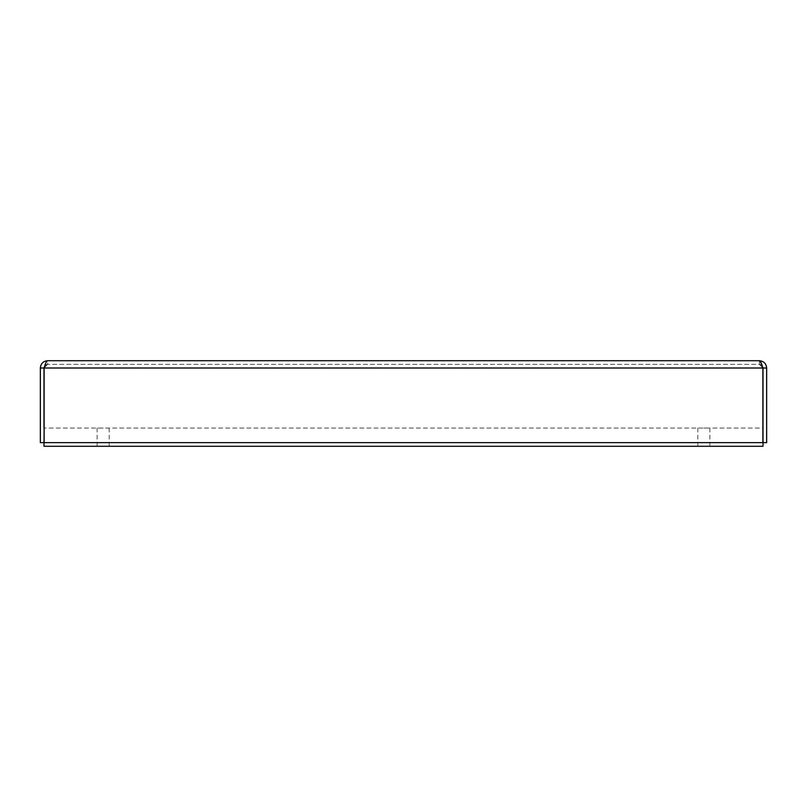 <?xml version="1.0" encoding="UTF-8"?>
<svg xmlns="http://www.w3.org/2000/svg" width="807" height="807" viewBox="0 0 807 807"><rect width="100%" height="100%" fill="white"/><g stroke="black" fill="none" stroke-linecap="round" stroke-linejoin="round"><path stroke-width="0.61" stroke-dasharray="4.04 3.03" d="M762.141 365.642L759.367 364.361L759.367 360.719L759.367 364.361L47.633 364.361L759.367 364.361C761.576 364.582 762.786 365.793 763.008 368.002L763.008 442.64L763.008 428.073L44.123 428.073L762.877 428.073L762.877 442.64L44.123 442.64L44.123 428.073L44.123 442.64L762.877 442.64L762.877 368.002L762.877 428.073L762.877 368.002L44.123 368.002L43.992 428.073L43.992 446.281L763.008 446.281L763.008 428.073M43.992 442.64L40.35 442.64L40.35 368.002C40.784 363.584 43.215 361.163 47.633 360.719L47.633 364.361C45.424 364.582 44.214 365.793 43.992 368.002L43.992 428.073M762.141 365.652L759.367 360.719L47.633 360.719L47.633 364.361L44.123 368.002L44.123 428.073M759.367 360.719C763.785 361.163 766.216 363.584 766.65 368.002L766.65 442.64L763.008 442.64M763.008 368.002L766.65 368.002M759.367 364.361L762.877 368.002L759.367 364.361M43.992 368.002L40.35 368.002M47.633 360.719C46.463 361.163 45.293 363.584 44.123 368.002L47.633 364.361L44.859 365.652M44.123 368.002L762.877 368.002L44.123 368.002L44.123 442.64L762.877 442.64L762.877 428.073M703.845 428.073L709.898 428.073L703.845 428.073M703.845 446.281L709.898 446.281L703.845 446.281M103.155 428.073L97.102 428.073L103.155 428.073M103.155 446.281L97.102 446.281L103.155 446.281M697.803 428.073L697.803 446.281M709.898 428.073L709.898 446.281M97.102 428.073L97.102 446.281M109.197 428.073L109.197 446.281"/><path stroke-width="1.21" d="M762.141 365.642L763.008 368.002L763.008 446.281L43.992 446.281L44.123 428.073M44.859 365.652L43.992 368.002L43.992 428.073M763.008 442.64L766.65 442.64L766.65 368.002C766.216 363.584 763.785 361.163 759.367 360.719C760.537 361.163 761.707 363.584 762.877 368.002L762.877 442.64L44.123 442.64L44.123 368.002C45.293 363.584 46.463 361.163 47.633 360.719L759.367 360.719M763.008 368.002L766.65 368.002M47.633 360.719C43.215 361.163 40.784 363.584 40.35 368.002L40.35 442.64L43.992 442.64M43.992 368.002L40.35 368.002M44.123 368.002L762.877 368.002L762.141 365.652"/></g></svg>
